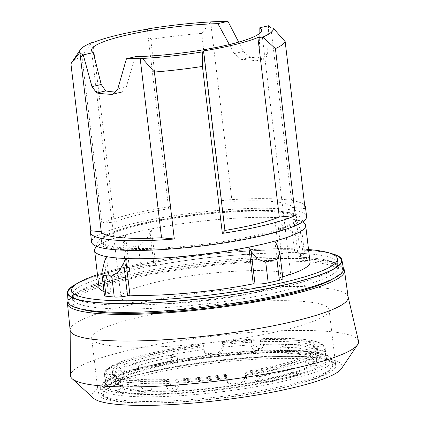 <?xml version="1.0" encoding="UTF-8"?>
<svg xmlns="http://www.w3.org/2000/svg" width="426" height="426" viewBox="0 0 426 426"><rect width="100%" height="100%" fill="white"/><g stroke="black" fill="none" stroke-linecap="round" stroke-linejoin="round"><path stroke-width="0.32" stroke-dasharray="2.13 1.6" d="M348.159 297.119A139.984 21.817 -6.8 0 0 348.101 296.805A139.984 21.817 -6.8 0 0 269.727 286.943A139.984 21.817 -6.8 0 0 126.895 305.623A139.984 21.817 -6.8 0 0 70.146 329.953A139.984 21.817 -6.8 0 0 70.162 330.272M343.409 268.486A139.483 21.737 -6.8 0 0 124.03 279.147A139.483 21.737 -6.8 0 0 68.048 301.32M358.511 341.109A145.074 22.61 -6.8 0 0 277.283 330.885A145.074 22.61 -6.8 0 0 129.259 350.241A145.074 22.61 -6.8 0 0 70.444 375.455M341.428 368.692A125.952 19.628 -6.8 0 0 280.191 356.471A125.952 19.628 -6.8 0 0 150.186 371.973A125.952 19.628 -6.8 0 0 143.147 373.549A125.952 19.628 -6.8 0 0 93.534 398.251M146.768 372.766A119.557 18.632 -6.8 0 0 98.315 393.869A119.557 18.632 -6.8 0 0 164.377 402.655A119.557 18.632 -6.8 0 0 287.3 386.664A119.557 18.632 -6.8 0 0 335.752 365.561A119.557 18.632 -6.8 0 0 276.852 356.551A119.557 18.632 -6.8 0 0 153.445 371.27A119.557 18.632 -6.8 0 0 146.768 372.766M140.111 316.981A119.557 18.632 -6.8 0 0 91.665 338.084A119.557 18.632 -6.8 0 0 157.726 346.87A119.557 18.632 -6.8 0 0 280.649 330.88A119.557 18.632 -6.8 0 0 329.096 309.777A119.557 18.632 -6.8 0 0 263.039 300.99A119.557 18.632 -6.8 0 0 140.111 316.981M75.264 298.679A133.823 20.858 -6.8 0 0 77.074 299.611A133.823 20.858 -6.8 0 0 283.684 286.831A133.823 20.858 -6.8 0 0 334.234 268.944A133.823 20.858 -6.8 0 0 335.773 267.619M337.914 263.204A133.823 20.858 -6.8 0 0 263.971 253.374A133.823 20.858 -6.8 0 0 126.378 271.271A133.823 20.858 -6.8 0 0 72.148 294.893M308.536 249.54A133.823 20.858 -6.8 0 0 125.856 266.926A133.823 20.858 -6.8 0 0 97.485 274.706M81.158 309.079A134.057 20.89 173.2 0 1 72.878 302.955A134.057 20.89 173.2 0 1 127.22 279.461A134.057 20.89 173.2 0 1 264.557 261.553A134.057 20.89 173.2 0 1 339.096 271.213A134.057 20.89 173.2 0 1 332.488 279.11M126.836 275.132A133.823 20.858 173.2 0 1 333.446 262.352A133.823 20.858 173.2 0 1 338.35 266.894A133.823 20.858 173.2 0 1 284.147 290.692A133.823 20.858 173.2 0 1 146.059 308.61A133.823 20.858 173.2 0 1 72.59 298.583A133.823 20.858 173.2 0 1 76.291 293.013A133.823 20.858 173.2 0 1 126.836 275.132M139.403 224.395A101.771 15.858 -6.8 0 0 98.406 240.892A101.771 15.858 -6.8 0 0 150.351 249.971A101.771 15.858 -6.8 0 0 259.035 236.228A101.771 15.858 -6.8 0 0 299.691 216.887A101.771 15.858 -6.8 0 0 239.902 210.961A101.771 15.858 -6.8 0 0 139.403 224.395M305.048 224.007A106.266 16.561 -6.8 0 0 304.734 223.634A106.266 16.561 -6.8 0 0 137.683 231.845A106.266 16.561 -6.8 0 0 95.094 248.635A106.266 16.561 -6.8 0 0 94.876 249.072M94.907 248.986A106.271 16.561 173.2 0 1 95.089 248.646A106.271 16.561 173.2 0 1 125.414 234.944L129.786 271.623L128.008 271.447A9.841 1.534 173.2 0 1 126.117 270.782A9.841 1.534 173.2 0 1 129.648 269.152L127.172 248.401L132.726 246.824L138.344 245.807L145.964 240.317L150.112 232.766L151.411 228.906A106.271 16.561 173.2 0 1 274.674 217.558L277.576 221.03L281.469 253.667A9.841 1.534 173.2 0 1 294.776 252.378L292.3 231.627L300.506 232.442L301.848 231.227L304.542 253.821A9.841 1.534 173.2 0 1 300.554 255.557L298.131 256.122L293.759 219.443A106.271 16.561 173.2 0 1 304.744 223.645A106.271 16.561 173.2 0 1 304.995 223.938M127.172 248.401L123.087 245.387L124.115 238.805L125.414 234.944M343.452 268.726A138.674 21.609 -6.8 0 0 266.341 258.736A138.674 21.609 -6.8 0 0 124.275 277.262A138.674 21.609 -6.8 0 0 68.064 301.565M330.059 253.214A138.21 21.54 -6.8 0 0 123.513 268.604A138.21 21.54 -6.8 0 0 77.431 283.338M331.652 253.8A137.763 21.47 -6.8 0 0 123.774 268.63A137.763 21.47 -6.8 0 0 76.02 284.286M124.813 277.315A137.763 21.47 -6.8 0 0 72.777 295.724A137.763 21.47 -6.8 0 0 129.989 312.136A137.763 21.47 -6.8 0 0 286.746 293.333A137.763 21.47 -6.8 0 0 337.498 264.157A137.763 21.47 -6.8 0 0 124.813 277.315M306.582 216.53A108.241 16.87 -6.8 0 0 246.776 208.575A108.241 16.87 -6.8 0 0 135.484 223.054A108.241 16.87 -6.8 0 0 91.622 242.16M91.67 42.712L81.93 56.296L101.841 223.267A108.241 16.87 173.2 0 1 134.334 213.399A108.241 16.87 173.2 0 1 170.645 206.44L150.735 39.469L147.444 28.979M210.721 21.902L201.679 33.404A108.241 16.87 -6.8 0 0 150.735 39.469M201.679 33.404L221.589 200.374A108.241 16.87 173.2 0 1 304.681 205.252M141.384 224.593A98.401 15.336 173.2 0 1 242.559 211.429A98.401 15.336 173.2 0 1 296.927 218.66A98.401 15.336 173.2 0 1 257.054 236.031A98.401 15.336 173.2 0 1 155.879 249.189A98.401 15.336 173.2 0 1 101.51 241.963A98.401 15.336 173.2 0 1 141.384 224.593M256.937 235.067A98.401 15.336 -6.8 0 0 296.81 217.697A98.401 15.336 -6.8 0 0 242.442 210.465A98.401 15.336 -6.8 0 0 141.267 223.623A98.401 15.336 -6.8 0 0 101.393 240.999A98.401 15.336 -6.8 0 0 155.767 248.225A98.401 15.336 -6.8 0 0 256.937 235.067M274.541 271.335A85.61 13.339 -6.8 0 0 178.787 277.693A85.61 13.339 -6.8 0 0 121 297.391A85.61 13.339 -6.8 0 0 137.476 303.174A85.61 13.339 -6.8 0 0 233.23 296.815A85.61 13.339 -6.8 0 0 291.017 277.118A85.61 13.339 -6.8 0 0 274.541 271.335M229.364 44.56L233.965 53.655L241.308 59.411A85.61 13.339 173.2 0 1 249.338 59.965A85.61 13.339 173.2 0 1 255.919 60.859L256.756 60.843L259.056 56.136L259.849 33.175M135.212 56.722L126.314 86.973L121.612 92.24L120.302 92.362A85.61 13.339 173.2 0 1 116.239 92.138M268.588 25.741L267.597 54.155L265.276 58.863L264.445 58.879A96.43 15.027 -6.8 0 0 250.243 57.334L243.219 51.503L238.688 42.115M147.263 29.192L168.669 208.708L170.645 206.44M92.889 42.6L114.296 222.116A94.465 14.724 173.2 0 1 168.669 208.708M101.841 223.267L114.296 222.116M81.93 56.296A108.241 16.87 -6.8 0 0 71.259 63.186M214.677 21.694L210.646 21.982L232.042 201.407A96.43 15.027 173.2 0 1 292.316 207.371L305.085 208.633M270.909 27.855L292.316 207.371M221.589 200.374L232.042 201.407M300.554 255.557L296.666 222.915L293.759 219.443M296.661 222.915L301.848 231.227M292.3 231.627L284.36 227.575L277.582 221.03M129.648 269.152L140.82 266.559L138.344 245.807M140.82 266.559A9.841 1.534 173.2 0 1 154.004 265.409L155.783 265.584L151.411 228.906M274.674 217.558L279.046 254.231A106.271 16.561 -6.8 0 0 155.783 265.584M279.046 254.231L281.469 253.667M294.776 252.378L302.977 253.193L300.506 232.442M302.977 253.193A9.841 1.534 173.2 0 1 304.542 253.821M274.866 241.116L279.238 277.795A106.271 16.561 -6.8 0 0 282.694 276.82M310.037 262.123A106.271 16.561 -6.8 0 0 298.131 256.122M129.786 271.623A106.271 16.561 -6.8 0 0 98.986 287.289M103.992 291.48A106.271 16.561 -6.8 0 0 110.893 293.296L106.516 256.622M104.482 295.596A9.841 1.534 173.2 0 1 108.47 293.86L110.893 293.296M279.238 277.795L281.016 277.97A9.841 1.534 173.2 0 1 282.912 278.636M123.018 395.802A116.607 18.174 173.2 0 1 100.584 387.926A116.607 18.174 173.2 0 1 101.692 384.907A116.607 18.174 173.2 0 1 188.084 359.661A116.607 18.174 173.2 0 1 309.713 352.43A116.607 18.174 173.2 0 1 330.363 357.638A116.607 18.174 173.2 0 1 332.152 360.311A116.607 18.174 173.2 0 1 253.449 387.138A116.607 18.174 173.2 0 1 123.018 395.802M223.043 342.504L223.948 348.585L219.576 353.937A101.351 15.794 -6.8 0 0 209.757 355.098L205.252 353.229L204.31 350.902L203.41 344.831L202.733 343.963L203.239 349.496L204.182 351.817L208.687 353.687A111.191 17.328 173.2 0 1 218.495 352.51L222.862 347.147L222.356 341.625L223.043 342.504A103.321 16.103 173.2 0 1 251.388 340.23L253.885 339.069L254.769 340.662L255.227 344.522L257.645 348.377L261.852 348.734L264.173 344.101L263.715 340.241L262.837 338.654L260.334 339.81A103.321 16.103 173.2 0 1 297.353 340.427A103.321 16.103 173.2 0 1 315.985 345.316L321.816 344.533L323.377 345.012L323.994 346.205L325.746 355.63L324.916 347.078L322.887 345.944L317.056 346.721A103.321 16.103 173.2 0 1 317.232 347.408A103.321 16.103 173.2 0 1 310.447 354.304L315.82 354.054L317.839 355.896L318.302 359.757L316.662 365.604L314.372 361.631L313.909 357.771L311.891 355.923L306.518 356.173L306.747 358.106L305.24 360.604A101.351 15.794 173.2 0 1 245.397 375.636L245.094 371.578L245.749 372.441L246.654 378.522L242.458 384.103A111.191 17.328 173.2 0 1 232.841 385.53L228.357 383.693L227.42 381.371L226.515 375.295L225.871 374.449A103.321 16.103 173.2 0 1 177.892 379.055L175.528 380.178L174.974 382.479L175.432 386.339L173.036 391.009L168.85 390.647L166.486 386.76L166.028 382.899L166.582 380.594L168.946 379.47L169.175 381.403A103.321 16.103 173.2 0 1 132.156 380.785A103.321 16.103 173.2 0 1 113.524 375.897L113.295 373.969L107.459 374.747L105.749 376.941L106.218 384.982L104.679 375.53L106.394 373.336L112.224 372.558L112.459 374.486L114.69 376.643L115.936 383.682L115.76 378.048L113.524 375.897M168.946 379.47A103.321 16.103 173.2 0 1 131.927 378.858A103.321 16.103 173.2 0 1 113.295 373.969M169.175 381.403L170.251 383.443A101.351 15.794 173.2 0 1 134.02 382.83A101.351 15.794 173.2 0 1 115.76 378.048M294.909 353.889A98.401 15.336 173.2 0 1 273.971 377.91A98.401 15.336 173.2 0 1 137.364 390.488A98.401 15.336 173.2 0 1 179.378 362.153A98.401 15.336 173.2 0 1 249.503 353.793A98.401 15.336 173.2 0 1 294.909 353.889M122.81 386.749A1.97 1.124 76.9 0 1 122.502 385.679A1.97 1.124 76.9 0 1 122.56 384.646L122.81 386.749M122.709 386.419L123.881 387.782M115.638 390.748L114.051 387.442L114.775 384.726L126.33 386.238L141.523 387.362L144.18 390.424L142.827 393.273L127.102 392.74L115.638 390.748L123.577 387.836L134.861 389.891L150.181 390.472L151.358 389.572L151.108 387.468A1.97 1.124 76.9 0 1 151.416 388.539A1.97 1.124 76.9 0 1 151.358 389.572M151.108 387.474L149.712 386.526L134.328 385.423L123.109 383.895L114.775 384.726M177.466 359.624A1.97 1.587 95.6 0 0 177.594 358.516A1.97 1.587 95.6 0 0 177.216 357.52L177.466 359.624L176.023 360.827C161.992 363.788 149.909 366.594 139.787 369.246L138.583 368.655L138.333 366.557A1.97 1.587 95.6 0 0 138.205 367.665A1.97 1.587 95.6 0 0 138.583 368.655M170.224 361.28L172.658 357.755L170.666 355.327L169.511 355.263C155.575 357.568 143.498 360.375 133.274 363.682L131.623 367.287L133.988 369.699C144.292 367.031 156.369 364.225 170.224 361.28L176.023 360.827M138.333 366.557L139.318 365.306C149.356 361.951 161.438 359.145 175.555 356.887L177.216 357.52M113.002 391.803L139.233 394.396L124.19 393.805L113.002 391.803A114.637 17.865 173.2 0 1 103.396 382.793A114.637 17.865 173.2 0 1 132.182 369.8C142.225 367.18 154.132 364.411 167.913 361.498A114.637 17.865 173.2 0 1 293.04 349.98L308.147 351.072L319.271 352.574A114.637 17.865 173.2 0 1 328.206 355.987A114.637 17.865 173.2 0 1 300.09 374.576C290.127 377.867 278.221 380.631 264.36 382.873L300.09 374.576M308.903 352.973A1.97 1.124 -103.1 0 0 308.967 351.94A1.97 1.124 -103.1 0 0 308.653 350.87L308.903 352.973M308.93 352.675L308.025 353.511M316.694 352.893L317.418 350.177L315.831 346.87L304.361 344.879L288.636 344.346L287.289 347.195L289.941 350.257L305.138 351.381L316.694 352.893L308.451 353.729L297.14 352.195L281.756 351.093L280.361 350.145L280.111 348.047A1.97 1.124 -103.1 0 0 280.052 349.08A1.97 1.124 -103.1 0 0 280.361 350.145M280.111 348.047L281.288 347.147L296.608 347.728L307.892 349.783L315.831 346.87M254.253 380.098A1.97 1.587 -84.4 0 1 253.875 379.103A1.97 1.587 -84.4 0 1 254.002 377.995L254.253 380.098L255.914 380.732C270.031 378.474 282.108 375.668 292.151 372.313L293.131 371.062L292.88 368.964A1.97 1.587 -84.4 0 1 293.258 369.954A1.97 1.587 -84.4 0 1 293.131 371.062M261.958 382.356L260.797 382.292L258.806 379.864L261.239 376.339C275.095 373.394 287.177 370.588 297.476 367.92L299.845 370.332L298.195 373.937C287.971 377.244 275.888 380.051 261.958 382.356L255.914 380.732M292.88 368.964L291.682 368.373C281.554 371.025 269.477 373.831 255.446 376.792L254.002 377.995M297.273 353.34A101.351 15.794 173.2 0 1 316.774 360.188A101.351 15.794 173.2 0 1 248.369 383.507A101.351 15.794 173.2 0 1 134.999 391.036A101.351 15.794 173.2 0 1 115.494 384.188A101.351 15.794 173.2 0 1 183.904 360.87A101.351 15.794 173.2 0 1 297.273 353.34M307.588 349.837L308.754 351.194M260.334 339.81L260.568 341.737L260.068 344.527A101.351 15.794 173.2 0 1 296.294 345.135A101.351 15.794 173.2 0 1 314.558 349.916L316.214 347.243L315.985 345.316M317.056 346.721L317.285 348.654L315.629 351.328L316.033 356.929L314.558 349.916M315.629 351.328A101.351 15.794 173.2 0 1 315.799 351.982A101.351 15.794 173.2 0 1 315.229 354.059A101.351 15.794 173.2 0 1 309.169 358.729L310.676 356.237L310.447 354.304M305.24 360.604L305.415 362.052L307.716 366.025L309.345 360.178L309.169 358.729M225.871 374.449L226.35 379.96L227.287 382.282L231.771 384.119A101.351 15.794 -6.8 0 0 241.377 382.681L245.568 377.085L245.397 375.636M226.179 378.512A101.351 15.794 173.2 0 1 179.197 383.022L178.121 380.982L177.892 379.055M170.251 383.443L170.421 384.891L172.78 388.773L176.966 389.14L179.367 384.47L179.197 383.022M260.568 341.737A103.321 16.103 173.2 0 1 297.582 342.355A103.321 16.103 173.2 0 1 316.214 347.243M112.224 372.558A103.321 16.103 173.2 0 1 112.049 371.877A103.321 16.103 173.2 0 1 118.833 364.975L112.789 365.412L111.9 367.244L112.357 371.105L114.461 375.088L116.293 369.23L115.829 365.37L116.82 363.49L122.763 363.106A103.321 16.103 173.2 0 1 203.41 344.831M127.118 392.868A111.191 17.328 173.2 0 1 105.728 385.354A111.191 17.328 173.2 0 1 180.778 359.768A111.191 17.328 173.2 0 1 305.154 351.509A111.191 17.328 173.2 0 1 326.545 359.022A111.191 17.328 173.2 0 1 251.494 384.603A111.191 17.328 173.2 0 1 127.118 392.868M112.459 374.486A103.321 16.103 173.2 0 1 112.278 373.804A103.321 16.103 173.2 0 1 119.067 366.908L118.833 364.975M114.69 376.643A101.351 15.794 173.2 0 1 114.519 375.982A101.351 15.794 173.2 0 1 121.144 369.235L119.067 366.908M317.285 348.654A103.321 16.103 173.2 0 1 317.466 349.336A103.321 16.103 173.2 0 1 316.885 351.455A103.321 16.103 173.2 0 1 310.676 356.237M122.763 363.106L122.997 365.034L125.074 367.366L125.249 368.815L123.407 374.667L121.314 370.684L121.144 369.235M125.074 367.366A101.351 15.794 173.2 0 1 204.139 349.458M223.778 347.137A101.351 15.794 173.2 0 1 251.122 344.948L251.617 342.158L251.388 340.23M260.068 344.527L260.238 345.976L257.922 350.609L253.715 350.247L251.292 346.397L251.122 344.948M123.444 384.108L122.534 384.939M122.997 365.034A103.321 16.103 173.2 0 1 203.639 346.764M223.272 344.437A103.321 16.103 173.2 0 1 251.617 342.158M226.105 376.382A103.321 16.103 173.2 0 1 178.121 380.982M306.747 358.106A103.321 16.103 173.2 0 1 245.323 373.511M306.518 356.173A103.321 16.103 173.2 0 1 245.094 371.578M319.271 352.574L293.04 349.98M167.913 361.498L132.182 369.8M264.36 382.873A114.637 17.865 173.2 0 1 139.233 394.396M117.778 88.959L126.314 86.973M259.056 56.136L267.597 54.155M114.344 93.747L120.302 92.362M255.919 60.859L264.445 58.879M233.965 53.655L243.219 51.503M241.308 59.411L250.243 57.334M128.008 271.447L124.115 238.805M154.004 265.409L150.112 232.766M108.47 293.86L104.578 261.218M281.016 277.97L277.124 245.333M125.526 401.952A114.445 17.833 173.2 0 1 149.883 374.012A114.445 17.833 173.2 0 1 308.765 359.379A114.445 17.833 173.2 0 1 284.414 387.319A114.445 17.833 173.2 0 1 125.526 401.952M310.266 357.057A116.607 18.174 173.2 0 1 332.701 364.938A116.607 18.174 173.2 0 1 253.997 391.766A116.607 18.174 173.2 0 1 123.572 400.429A116.607 18.174 173.2 0 1 101.132 392.548A116.607 18.174 173.2 0 1 179.836 365.721A116.607 18.174 173.2 0 1 310.266 357.057M166.028 382.899A111.191 17.328 173.2 0 1 125.856 382.25A111.191 17.328 173.2 0 1 105.749 376.941M166.582 380.594A109.226 17.024 173.2 0 1 127.198 379.955A109.226 17.024 173.2 0 1 107.459 374.747M149.712 386.526L141.523 387.362M139.318 365.306L133.274 363.682M308.36 353.724L316.545 352.888M281.288 347.147L289.227 344.24M291.682 368.373L297.476 367.92M262.698 338.686A109.226 17.024 173.2 0 1 302.082 339.325A109.226 17.024 173.2 0 1 321.816 344.533M263.715 340.241A111.191 17.328 173.2 0 1 303.887 340.891A111.191 17.328 173.2 0 1 323.994 346.205M104.679 375.53A111.191 17.328 173.2 0 1 104.461 374.736A111.191 17.328 173.2 0 1 111.9 367.244M115.829 365.37A111.191 17.328 173.2 0 1 202.781 345.635M222.399 343.287A111.191 17.328 173.2 0 1 254.769 340.662M105.137 379.39L114.86 378.086M106.207 380.801L115.931 379.497M325.065 347.616A111.191 17.328 173.2 0 1 325.283 348.404A111.191 17.328 173.2 0 1 317.839 355.896M313.909 357.771A111.191 17.328 173.2 0 1 246.196 374.662M226.957 377.511A111.191 17.328 173.2 0 1 174.974 382.479M106.394 373.336A109.226 17.024 173.2 0 1 113.46 365.231M324.452 350.065L314.729 351.365M325.523 351.477L315.799 352.776M322.887 345.944A109.226 17.024 173.2 0 1 315.82 354.054M223.948 348.585L222.862 347.147M209.757 355.098L208.687 353.687M219.576 353.937L218.495 352.51M204.31 350.902L203.239 349.496M117.39 363.357A109.226 17.024 173.2 0 1 202.765 343.984M222.388 341.641A109.226 17.024 173.2 0 1 253.752 339.107M246.654 378.522L245.568 377.085M232.841 385.53L231.771 384.119M242.458 384.103L241.377 382.681M227.42 381.371L226.35 379.96M226.515 375.295A109.226 17.024 173.2 0 1 175.528 380.178M311.891 355.923A109.226 17.024 173.2 0 1 245.749 372.441M318.302 359.757L309.345 360.178M314.372 361.631L305.415 362.052M255.227 344.522L251.292 346.397M264.173 344.101L260.238 345.976M116.293 369.23L125.249 368.815M112.357 371.105L121.314 370.684M166.486 386.76L170.421 384.891M175.432 386.339L179.367 384.47M292.151 372.313L298.195 373.937M255.446 376.792L261.239 376.339M281.756 351.093L289.941 350.257M139.787 369.246L133.988 369.699M175.555 356.887L169.511 355.263M150.181 390.472L142.241 393.379M123.109 383.895L114.919 384.731M91.665 338.084L98.315 393.869M338.35 266.894L339.096 271.213M98.406 240.892L96.116 246.191M77.074 299.611L73.027 297.806M76.291 293.013L72.777 295.724M296.81 217.697L296.927 218.66M91.542 50.316L121 297.391M261.553 30.038L291.017 277.118M101.393 240.999L101.51 241.963M121.612 92.24L113.092 94.221M265.276 58.868L256.756 60.843M333.446 262.352L337.498 264.157M334.234 268.944L337.743 266.239M299.691 216.887L303.163 221.504M123.087 245.387L126.117 270.782M72.59 298.583L72.878 302.955M329.096 309.777L335.752 365.561M153.445 371.27L150.186 371.973M276.852 356.551L280.191 356.471M332.152 360.311L332.701 364.938C332.807 366.946 332.046 368.708 330.427 370.221C328.153 372.473 324.367 374.72 319.058 376.951C311.454 380.173 301.246 383.336 288.439 386.446C240.397 398.432 160.916 406.026 124.951 402.022C112.943 400.946 105.398 398.677 102.299 395.211L101.132 392.548L100.584 387.926M103.396 382.793L101.692 384.907M280.894 347.222L288.636 344.346M255.147 380.69L260.797 382.292M291.847 368.346L297.737 367.878M316.774 360.188L315.799 351.982M262.837 338.649C278.684 338.052 291.906 338.271 302.503 339.298C313.073 340.278 320.027 342.185 323.377 345.012M105.728 385.354L104.461 374.736C104.929 371.435 104.136 370.556 112.789 365.412M115.936 383.688L106.218 384.987M326.545 359.022L324.916 347.078M112.278 373.804L112.049 371.877M316.033 356.929L325.746 355.63M315.229 354.059L316.885 351.455M317.466 349.336L317.232 347.408M204.176 351.817L205.247 353.229M115.494 384.188L114.519 375.982M202.733 343.963C166.38 348.787 132.971 356.349 116.82 363.49M222.356 341.62L253.885 339.069M227.287 382.282L228.357 383.693M307.716 366.025L316.662 365.604M257.922 350.609L261.852 348.734M123.407 374.667L114.461 375.088M176.966 389.14L173.036 391.009M328.206 355.987L330.363 357.638M139.621 369.273L133.732 369.741M176.321 356.929L170.666 355.327M150.575 390.397L142.827 393.273M249.503 353.793A590.404 590.404 0 0 0 179.378 362.153"/><path stroke-width="0.64" d="M68.048 301.32A139.483 21.737 -6.8 0 0 67.5 303.706L70.162 330.272A139.984 21.817 -6.8 0 0 147.337 340.624A139.984 21.817 -6.8 0 0 291.443 321.896A139.984 21.817 -6.8 0 0 348.159 297.119L344.501 270.675A139.483 21.737 -6.8 0 0 343.409 268.486M67.5 303.706A139.483 21.737 -6.8 0 0 144.398 314.026A139.483 21.737 -6.8 0 0 287.987 295.362A139.483 21.737 -6.8 0 0 344.501 270.675M70.146 330.113L70.444 375.455A145.074 22.61 -6.8 0 0 72.116 378.693A145.074 22.61 -6.8 0 0 299.792 367.111A145.074 22.61 -6.8 0 0 357.648 344.645A145.074 22.61 -6.8 0 0 358.511 341.109L348.138 296.965M72.116 378.693L93.534 398.251A125.952 19.628 -6.8 0 0 291.198 388.198A125.952 19.628 -6.8 0 0 341.428 368.692L357.648 344.645M335.773 267.619A133.823 20.858 -6.8 0 0 337.914 263.204L337.397 258.864A133.823 20.858 -6.8 0 0 308.536 249.54M97.485 274.706A133.823 20.858 -6.8 0 0 71.627 290.553A133.823 20.858 -6.8 0 0 145.575 300.383A133.823 20.858 -6.8 0 0 283.168 282.486A133.823 20.858 -6.8 0 0 337.397 258.864M332.488 279.11A134.057 20.89 173.2 0 1 284.797 295.048A134.057 20.89 173.2 0 1 81.158 309.079M96.116 246.191L94.876 249.072A106.266 16.561 -6.8 0 0 149.111 258.555A106.266 16.561 -6.8 0 0 262.592 244.199A106.266 16.561 -6.8 0 0 305.048 224.007L303.163 221.504M279.376 280.26L276.905 259.514L279.882 253.241L282.912 278.636A9.841 1.534 173.2 0 1 279.376 280.26L268.204 282.859A9.841 1.534 173.2 0 1 255.02 284.009L251.127 251.367L248.869 247.155A106.271 16.561 173.2 0 1 125.606 258.507L129.978 295.186L127.555 295.745A9.841 1.534 173.2 0 1 114.248 297.034L111.772 276.282L103.571 275.473L101.787 273.002L104.578 261.218L106.516 256.622A106.271 16.561 173.2 0 1 94.615 250.616A106.271 16.561 173.2 0 1 94.907 248.986M111.772 276.282L118.673 271.618L123.662 263.108L125.606 258.507M251.132 251.367L257.075 258.875L265.733 262.107L271.282 260.531L276.905 259.514M77.431 283.338A138.21 21.54 -6.8 0 0 67.489 292.827L68.064 301.565A138.674 21.609 -6.8 0 0 144.196 311.949A138.674 21.609 -6.8 0 0 287.284 293.386A138.674 21.609 -6.8 0 0 343.452 268.726L341.95 260.1A138.21 21.54 -6.8 0 0 330.059 253.214M67.489 292.827A138.21 21.54 -6.8 0 0 143.365 303.174A138.21 21.54 -6.8 0 0 285.974 284.675A138.21 21.54 -6.8 0 0 341.95 260.1M76.02 284.286A137.763 21.47 -6.8 0 0 73.027 297.806A137.763 21.47 -6.8 0 0 285.708 284.648A137.763 21.47 -6.8 0 0 337.743 266.239A137.763 21.47 -6.8 0 0 331.652 253.8M71.627 290.553L72.148 294.893A133.823 20.858 -6.8 0 0 75.264 298.679M142.375 58.453L154.409 72.042L174.319 239.013A108.241 16.87 173.2 0 1 90.472 232.511L91.622 242.16A108.241 16.87 -6.8 0 0 151.432 250.115A108.241 16.87 -6.8 0 0 262.72 235.637A108.241 16.87 -6.8 0 0 306.582 216.53L305.431 206.876A108.241 16.87 173.2 0 1 305.085 208.633L285.175 41.663L273.141 28.073L270.909 27.855A96.43 15.027 -6.8 0 0 268.588 25.741L259.812 27.775A85.61 13.339 173.2 0 1 261.553 30.038A85.61 13.339 173.2 0 1 220.322 46.604A85.61 13.339 173.2 0 1 135.212 56.722L126.437 58.761A96.43 15.027 -6.8 0 0 140.143 58.234L142.375 58.453A97.416 15.182 -6.8 0 0 202.717 51.85L203.516 50.934A94.465 14.724 -6.8 0 0 257.89 37.525L262.789 37.073A97.416 15.182 -6.8 0 0 273.141 28.073M304.681 205.252A108.241 16.87 173.2 0 1 305.431 206.876M262.789 37.073L275.414 48.596A108.241 16.87 -6.8 0 0 285.175 41.663M275.414 48.596L295.325 215.567A108.241 16.87 173.2 0 1 261.569 225.988A108.241 16.87 173.2 0 1 222.351 233.4L202.441 66.429L202.717 51.85M116.239 92.138A85.61 13.339 173.2 0 1 112.272 91.808A85.61 13.339 173.2 0 1 105.691 90.919L101.223 84.492L93.278 52.574A85.61 13.339 173.2 0 1 91.542 50.316A85.61 13.339 173.2 0 1 132.774 33.75A85.61 13.339 173.2 0 1 217.878 23.632L229.364 44.56M259.849 33.175L259.812 27.775M217.878 23.632L227.91 21.3A96.43 15.027 -6.8 0 0 214.677 21.694A97.416 15.182 -6.8 0 0 147.444 28.984L147.263 29.192A94.465 14.724 -6.8 0 0 92.889 42.6L91.67 42.712A97.416 15.182 -6.8 0 0 80.439 49.597A97.416 15.182 -6.8 0 0 80.29 52.915A96.43 15.027 -6.8 0 0 83.251 54.906L91.968 86.643L96.755 92.996A96.43 15.027 -6.8 0 0 111.772 94.343L113.092 94.215L117.778 88.959L126.437 58.761M83.251 54.906L93.278 52.574M80.439 49.597L71.259 63.186A108.241 16.87 -6.8 0 0 70.913 63.783L79.955 52.276M140.143 58.234L161.55 237.751A96.43 15.027 173.2 0 1 101.276 231.787L79.88 52.361L80.29 52.915M174.319 239.013L161.55 237.751M101.276 231.787L90.823 230.754L70.913 63.783M90.472 232.511A108.241 16.87 173.2 0 1 90.823 230.754M154.409 72.042A108.241 16.87 -6.8 0 0 202.441 66.429M257.89 37.525L279.296 217.042A94.465 14.724 173.2 0 1 224.923 230.45L222.351 233.4M295.325 215.567L279.296 217.042M203.516 50.934L224.923 230.45M238.688 42.115L227.91 21.3M279.882 253.241L277.124 245.328L274.866 241.116A106.271 16.561 173.2 0 0 305.666 225.45L310.037 262.123A106.271 16.561 -6.8 0 1 282.694 276.82M304.995 223.938A106.271 16.561 173.2 0 1 305.666 225.45M94.615 250.616L98.986 287.289A106.271 16.561 -6.8 0 0 103.992 291.48M114.248 297.034L106.047 296.224L103.571 275.473M106.047 296.224A9.841 1.534 173.2 0 1 104.482 295.596L101.787 273.002M129.978 295.186A106.271 16.561 -6.8 0 0 253.241 283.833L248.869 247.155M255.02 284.009L253.241 283.833M268.204 282.859L265.733 262.107M111.772 94.343L114.344 93.747M91.968 86.643L101.223 84.492M96.755 92.996L105.691 90.919M127.555 295.745L123.662 263.108"/></g></svg>
